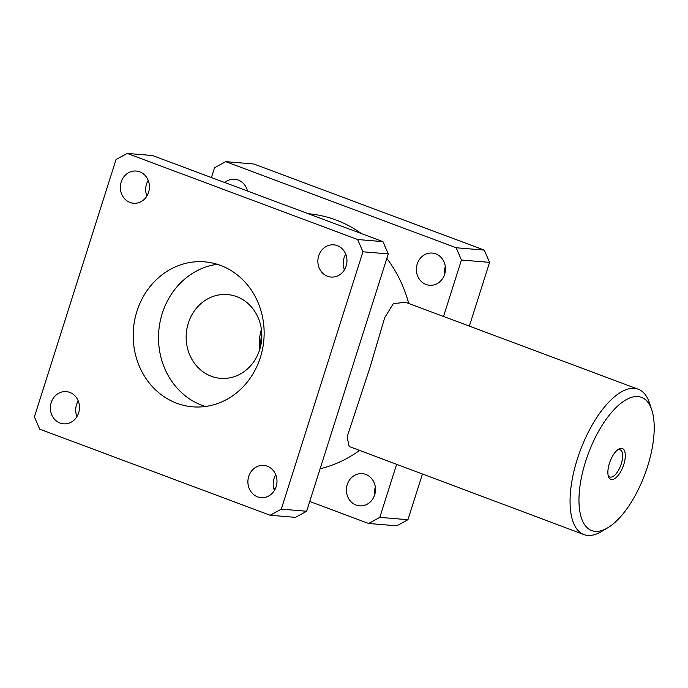 <?xml version="1.0" encoding="UTF-8"?>
<svg xmlns="http://www.w3.org/2000/svg" width="688" height="688" viewBox="0 0 688 688"><rect width="100%" height="100%" fill="white"/><g stroke="black" fill="none" stroke-linecap="round" stroke-linejoin="round"><path stroke-width="1.03" d="M611.632 479.579A16.486 6.983 -69.5 0 1 608.433 476.466A16.486 6.983 -69.5 0 1 610.05 461.51A16.486 6.983 -69.5 0 1 618.632 449.161A16.486 6.983 -69.5 0 1 624.549 461.682A16.486 6.983 -69.5 0 1 611.632 479.579M608.132 475.305A14.551 6.158 110.5 0 0 609.852 476.965A14.551 6.158 110.5 0 0 610.574 477.128A14.551 6.158 110.5 0 0 621.006 464.684A14.551 6.158 110.5 0 0 620.034 449.711A14.551 6.158 110.5 0 0 617.652 449.84M260.838 345.307A40.411 36.352 94.8 0 1 261.793 333.835M176.799 403.263A72.739 65.429 94.8 0 1 134.71 319.972A72.739 65.429 94.8 0 1 204.723 261.853A72.739 65.429 94.8 0 1 220.538 265.405A72.739 65.429 94.8 0 1 262.618 348.696A72.739 65.429 94.8 0 1 192.614 406.814A72.739 65.429 94.8 0 1 176.799 403.263M217.27 264.287A72.739 65.429 -85.2 0 0 158.79 331.005A72.739 65.429 -85.2 0 0 205.394 406.496M211.362 376.276A42.028 37.806 -85.2 0 0 220.495 378.331A42.028 37.806 -85.2 0 0 261.672 339.597A42.028 37.806 -85.2 0 0 227.496 294.567A42.028 37.806 -85.2 0 0 187.041 328.15A42.028 37.806 -85.2 0 0 211.362 376.276M261.414 329.518A42.028 37.806 -85.2 0 0 259.746 349.495M637.974 396.555A71.122 30.117 -69.5 0 1 651.785 409.988A71.122 30.117 -69.5 0 1 644.802 474.496A71.122 30.117 -69.5 0 1 607.771 527.773A71.122 30.117 -69.5 0 1 582.246 473.74A71.122 30.117 -69.5 0 1 637.974 396.555M651.785 409.988L649.498 403.03A77.589 32.852 110.5 0 0 638.258 389.227A77.589 32.852 110.5 0 0 634.431 388.376A77.589 32.852 110.5 0 0 578.771 454.734A77.589 32.852 110.5 0 0 583.949 534.585A77.589 32.852 110.5 0 0 595.326 534.404A77.589 32.852 110.5 0 0 601.484 531.532L607.771 527.773M583.949 534.585L349.134 446.503L347.113 436.897L369.843 367.942L384.721 317.632L393.269 303.7L405.421 302.23L638.258 389.227M309.729 501.466L368.656 523.482L396.795 525.83L407.941 519.715L379.802 517.367L396.555 464.563M407.941 519.715L422.38 474.213M469.354 326.121L489.581 262.369L484.266 250.105L456.118 247.749L461.433 260.021L489.581 262.369M443.528 316.471L461.433 260.021M456.118 247.749L225.681 161.646L253.829 164.002L484.266 250.105M211.431 177.547L214.536 167.769L225.681 161.646M273.686 487.998L275.398 488.635M379.802 517.367L368.656 523.482M408.732 303.468A129.31 116.324 -85.2 0 0 386.837 258.413M361.492 233.619A129.31 116.324 -85.2 0 0 308.276 213.736M320.101 468.786A129.31 116.324 -85.2 0 0 359.274 450.631M435.771 253.855A16.159 14.543 94.8 0 1 445.127 272.362A16.159 14.543 94.8 0 1 429.57 285.279A16.159 14.543 94.8 0 1 416.429 267.959A16.159 14.543 94.8 0 1 432.262 253.064A16.159 14.543 94.8 0 1 435.771 253.855M365.801 474.436A16.159 14.543 94.8 0 1 375.158 492.952A16.159 14.543 94.8 0 1 359.6 505.861A16.159 14.543 94.8 0 1 346.451 488.549A16.159 14.543 94.8 0 1 362.292 473.654A16.159 14.543 94.8 0 1 365.801 474.436M224.77 182.535A16.159 14.543 94.8 0 1 234.737 179.267A16.159 14.543 94.8 0 1 238.254 180.058A16.159 14.543 94.8 0 1 247.474 191.015M357.622 239.519L362.937 251.782L388.264 253.906L382.949 241.634L357.622 239.519L127.177 153.415L152.512 155.54L382.949 241.634M78.243 400.958A16.159 14.543 -85.2 0 0 76.936 416.61M148.212 180.376A16.159 14.543 -85.2 0 0 146.905 196.028M275.759 474.754A16.159 14.543 -85.2 0 0 274.452 490.406M345.737 254.173A16.159 14.543 -85.2 0 0 344.421 269.825M388.264 253.906L306.633 511.253L281.297 509.137L270.152 515.252L295.487 517.367L306.633 511.253M270.152 515.252L39.715 429.149L34.4 416.885L116.031 159.539L127.177 153.415M60.062 423.043A16.159 14.543 94.8 0 1 50.706 404.535A16.159 14.543 94.8 0 1 66.263 391.618A16.159 14.543 94.8 0 1 79.412 408.939A16.159 14.543 94.8 0 1 63.571 423.834A16.159 14.543 94.8 0 1 60.062 423.043M130.032 202.461A16.159 14.543 94.8 0 1 120.684 183.945A16.159 14.543 94.8 0 1 136.241 171.037A16.159 14.543 94.8 0 1 149.382 188.349A16.159 14.543 94.8 0 1 133.549 203.252A16.159 14.543 94.8 0 1 130.032 202.461M257.579 496.848A16.159 14.543 94.8 0 1 248.23 478.332A16.159 14.543 94.8 0 1 263.788 465.415A16.159 14.543 94.8 0 1 276.929 482.735A16.159 14.543 94.8 0 1 261.096 497.63A16.159 14.543 94.8 0 1 257.579 496.848M375.338 487.095A16.159 14.543 -85.2 0 0 374.693 494.775M327.557 276.258A16.159 14.543 94.8 0 1 318.2 257.751A16.159 14.543 94.8 0 1 333.757 244.833A16.159 14.543 94.8 0 1 346.907 262.154A16.159 14.543 94.8 0 1 331.066 277.049A16.159 14.543 94.8 0 1 327.557 276.258M445.308 266.505A16.159 14.543 -85.2 0 0 444.663 274.194M362.937 251.782L281.297 509.137"/></g></svg>
